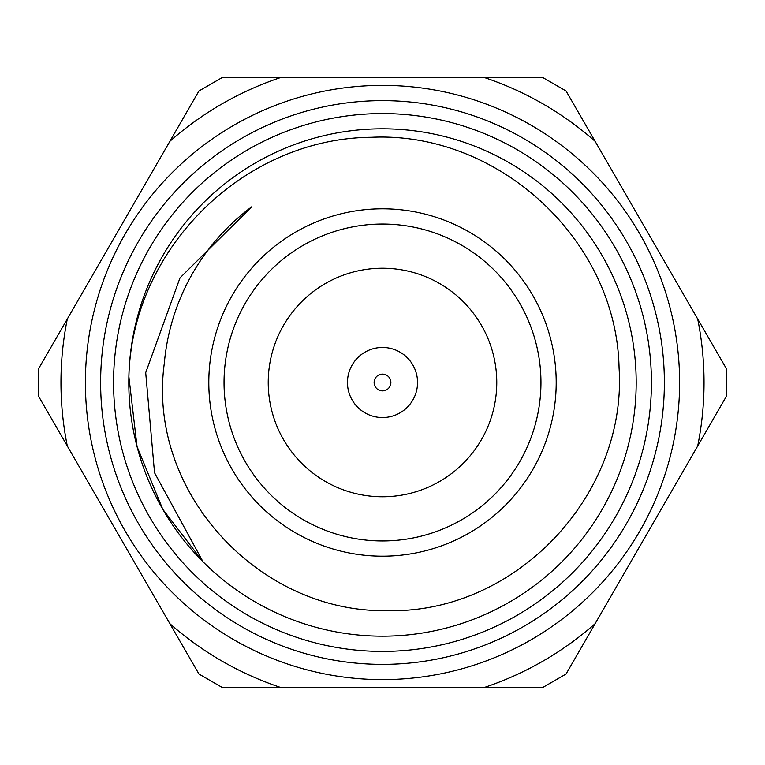 <?xml version="1.0" encoding="UTF-8"?>
<svg xmlns="http://www.w3.org/2000/svg" width="765" height="765" viewBox="0 0 765 765"><rect width="100%" height="100%" fill="white"/><g stroke="black" fill="none" stroke-linecap="round" stroke-linejoin="round"><path stroke-width="1.15" d="M374.123 382.5A8.377 8.377 0 0 1 386.688 375.242A8.377 8.377 0 0 1 386.688 389.758A8.377 8.377 0 0 1 374.123 382.5M208.807 382.5A173.693 173.693 0 0 1 469.347 232.072A173.693 173.693 0 0 1 469.347 532.928A173.693 173.693 0 0 1 208.807 382.5M224.04 382.5A158.46 158.46 0 0 1 461.725 245.269A158.46 158.46 0 0 1 461.725 519.731A158.46 158.46 0 0 1 224.04 382.5M496.772 382.5A114.272 114.272 0 0 0 325.364 283.538A114.272 114.272 0 0 0 325.364 481.462A114.272 114.272 0 0 0 496.772 382.5M348.285 374.926A35.047 35.047 0 0 0 393.057 415.921A35.047 35.047 0 0 0 406.167 356.653A35.047 35.047 0 0 0 348.285 374.926M270.925 357.819A114.272 114.272 0 0 0 416.906 491.465A114.272 114.272 0 0 0 459.669 298.216A114.272 114.272 0 0 0 270.925 357.819M595.113 623.695L566.052 674.032L543.198 687.228L221.802 687.228L198.948 674.032L38.25 395.696L38.25 369.304L198.948 90.968L221.802 77.772L543.198 77.772L566.052 90.968L726.75 369.304L726.75 395.696L595.113 623.695A321.53 321.53 0 0 1 485.067 687.228M279.933 687.228A321.53 321.53 0 0 1 169.887 623.695M697.69 318.967A321.53 321.53 0 0 1 697.69 446.033M485.067 77.772A321.53 321.53 0 0 1 595.113 141.305M169.887 141.305A321.53 321.53 0 0 1 279.933 77.772M67.31 446.033A321.53 321.53 0 0 1 67.31 318.967M382.5 679.607A297.107 297.107 0 0 1 125.192 233.947A297.107 297.107 0 0 1 639.808 233.947A297.107 297.107 0 0 1 382.5 679.607M382.5 651.417A268.917 268.917 0 0 1 149.605 248.042A268.917 268.917 0 0 1 615.395 248.042A268.917 268.917 0 0 1 382.5 651.417M382.5 664.374A281.874 281.874 0 0 1 138.388 241.568A281.874 281.874 0 0 1 626.611 241.568A281.874 281.874 0 0 1 382.5 664.374M203.031 561.797L162.802 509.347L137.04 446.578L128.883 376.81L137.04 446.578L162.802 509.347L203.031 561.797L154.54 472.76L145.704 372.67L179.995 277.905L251.79 206.751A219.019 219.019 0 0 0 164.312 363.346C146.67 491.847 258.866 612.908 386.947 610.652C515.151 614.161 627.386 495.424 619.067 367.936C616.647 240.067 498.407 131.178 371.255 137.289C243.796 138.283 131.8 248.797 128.883 376.81M382.5 636.184A253.684 253.684 0 0 1 162.802 255.653A253.684 253.684 0 0 1 602.198 255.653A253.684 253.684 0 0 1 382.5 636.184"/></g></svg>
